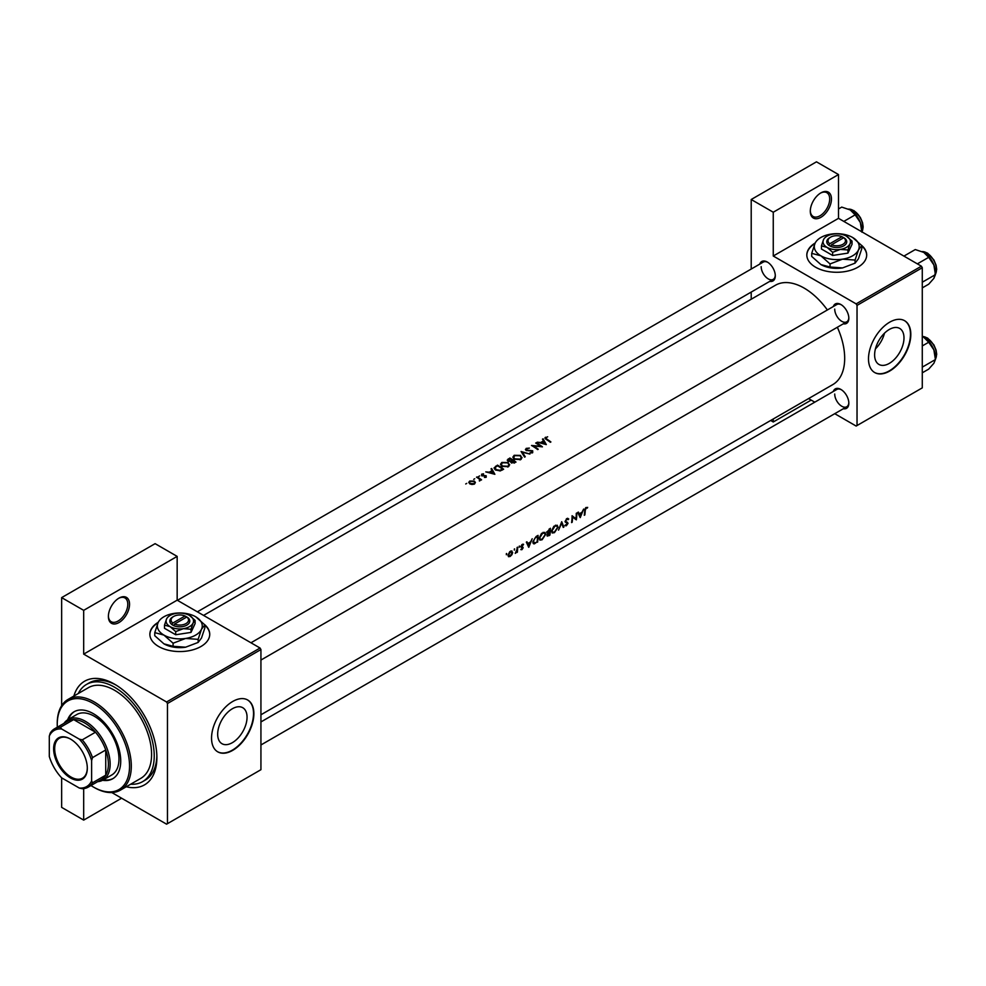 <?xml version="1.0" encoding="UTF-8"?>
<svg xmlns="http://www.w3.org/2000/svg" width="986" height="986" viewBox="0 0 986 986"><rect width="100%" height="100%" fill="white"/><g stroke="black" fill="none" stroke-linecap="round" stroke-linejoin="round"><path stroke-width="1.48" d="M810.295 211.214A14.963 8.64 -60 0 1 820.882 192.886A14.963 8.64 -60 0 1 831.457 198.987A14.963 8.64 -60 0 1 820.882 217.314A14.963 8.64 -60 0 1 810.295 211.214M810.307 210.684A13.718 7.925 120 0 0 813.142 216.476A13.718 7.925 120 0 0 823.704 212.791A13.718 7.925 120 0 0 829.694 198.987A13.718 7.925 120 0 0 826.86 192.714A13.718 7.925 120 0 0 820.426 193.157M108.386 616.46A14.963 8.64 -60 0 1 118.961 598.132A14.963 8.64 -60 0 1 129.548 604.233A14.963 8.64 -60 0 1 118.961 622.56A14.963 8.64 -60 0 1 108.386 616.46M108.386 615.93A13.718 7.925 120 0 0 111.221 621.722A13.718 7.925 120 0 0 121.796 618.037A13.718 7.925 120 0 0 127.786 604.233A13.718 7.925 120 0 0 124.939 597.96A13.718 7.925 120 0 0 118.517 598.403M815.212 243A29.925 17.28 0 0 0 806.819 254.992A29.925 17.28 0 0 0 825.294 270.953A29.925 17.28 0 0 0 857.906 267.206A29.925 17.28 0 0 0 866.682 254.992A29.925 17.28 0 0 0 861.505 245.28M866.682 255.201A29.925 17.28 0 0 0 861.789 245.933M158.265 622.277A29.925 17.28 0 0 0 149.872 634.281A29.925 17.28 0 0 0 168.347 650.242A29.925 17.28 0 0 0 200.971 646.496A29.925 17.28 0 0 0 209.735 634.281A29.925 17.28 0 0 0 204.558 624.557M209.735 634.479A29.925 17.28 0 0 0 204.841 625.21M903.989 337.951A20.78 11.992 120 0 0 899.688 328.437A20.78 11.992 120 0 0 883.678 334.007A20.78 11.992 120 0 0 874.619 354.911A20.78 11.992 120 0 0 878.92 364.426A20.78 11.992 120 0 0 894.931 358.855A20.78 11.992 120 0 0 903.989 337.951M910.817 334.414A29.925 17.28 120 0 0 904.618 320.709A29.925 17.28 120 0 0 881.558 328.732A29.925 17.28 120 0 0 868.493 358.855A29.925 17.28 120 0 0 874.693 372.548A29.925 17.28 120 0 0 897.753 364.537A29.925 17.28 120 0 0 910.817 334.414M874.52 372.449A29.925 17.28 120 0 0 897.519 364.204A29.925 17.28 120 0 0 910.472 334.217A29.925 17.28 120 0 0 904.445 320.61M217.672 734.188A20.78 11.992 -60 0 1 226.743 713.285A20.78 11.992 -60 0 1 242.753 707.714A20.78 11.992 -60 0 1 247.055 717.229A20.78 11.992 -60 0 1 237.983 738.132A20.78 11.992 -60 0 1 221.973 743.703A20.78 11.992 -60 0 1 217.672 734.188M253.883 713.691A29.925 17.28 120 0 0 247.683 699.998A29.925 17.28 120 0 0 224.611 708.01A29.925 17.28 120 0 0 211.546 738.132A29.925 17.28 120 0 0 217.746 751.837A29.925 17.28 120 0 0 240.818 743.814A29.925 17.28 120 0 0 253.883 713.691M217.573 751.726A29.925 17.28 120 0 0 240.572 743.493A29.925 17.28 120 0 0 253.525 713.494A29.925 17.28 120 0 0 247.498 699.9M833.33 391.454A11.228 6.483 60 0 1 840.898 389.445A11.228 6.483 60 0 1 848.835 403.2A11.228 6.483 60 0 1 843.313 408.734M841.341 389.729A9.971 5.756 -120 0 0 836.781 389.47L260.933 721.937L836.781 389.47M833.33 306.535A11.228 6.483 60 0 1 840.898 304.526A11.228 6.483 60 0 1 848.835 318.281A11.228 6.483 60 0 1 843.313 323.815M841.341 304.81A9.971 5.756 -120 0 0 836.781 304.538L250.962 642.773L836.781 304.538M759.787 264.075A11.228 6.483 60 0 1 767.355 262.066A11.228 6.483 60 0 1 775.292 275.821A11.228 6.483 60 0 1 769.77 281.355M767.811 262.35A9.971 5.756 -120 0 0 763.25 262.091L177.418 600.314M73.876 696.054A59.863 34.559 60 0 1 114.549 684.173A59.863 34.559 60 0 1 156.885 757.482A59.863 34.559 60 0 1 126.257 786.766M115.892 684.974A56.116 32.402 -120 0 0 89.134 682.916L86.497 684.444A56.116 32.402 -120 0 0 78.288 693.503M260.933 714.776L832.8 384.602A57.361 33.117 -120 0 0 844.682 358.337A57.361 33.117 -120 0 0 837.36 327.253M587.668 507.371L585.474 508L584.686 510.711A57.361 33.117 60 0 1 584.267 515.271L584.821 514.951A57.361 33.117 -120 0 0 585.24 510.452L586.14 508.16L587.668 507.371M580.236 517.601L583.638 509.059L582.036 512.202L579.238 513.817L578.375 512.091L577.771 512.437L580.113 517.539M576.354 519.844A57.361 33.117 -120 0 0 576.822 512.991L576.268 513.312A57.361 33.117 60 0 1 575.984 518.735L572.077 515.727A57.361 33.117 60 0 1 571.609 522.58L572.163 522.26A57.361 33.117 -120 0 0 572.607 516.91L575.738 519.486M567.517 518.303L568.737 519.018L566.876 518.55L565.089 521.483L567.505 523.702L564.842 525.612L566.346 525.784L568.059 523.356L565.644 521.175L566.876 519.277L568.737 519.018L567.628 518.291M566.321 518.956L568.207 519.671M567.579 522.383L565.101 521.298M564.842 525.612L566.346 525.784L565.225 525.131M566.494 525.07L565.397 524.909M567.233 523.098L565.114 521.877L567.505 523.702M563.856 527.066L561.712 521.717L558.544 530.123L561.65 523.233L563.252 527.411L563.856 527.066L562.969 526.549M558.039 527.239L557.201 525.218L553.861 526.253L551.544 531.023L552.234 532.982L554.452 532.65L558.039 527.239L557.447 526.906M546.959 535.287L548.721 535.805L549.917 535.102A57.361 33.117 -120 0 0 550.398 528.25L546.712 532.354L547.809 533.426L547.255 536.199M546.712 532.354L547.809 533.426L546.749 532.822M545.689 534.363L544.864 532.341L541.511 533.377L539.194 538.146L539.884 540.118L542.103 539.773L545.689 534.363L545.11 534.03M537.58 542.226A57.361 33.117 -120 0 0 538.048 535.373L536.137 536.483L532.871 541.708L534.412 543.841L537.037 541.918M533.488 543.742L534.412 543.841L532.97 543.015M528.792 547.304L532.193 538.763L530.604 541.906L527.806 543.52L526.943 541.795L526.339 542.14L528.669 547.23M523.307 544.198L521.804 544.753L520.941 546.651L522.629 548.068L520.842 549.646L521.927 549.683L523.184 547.723L521.495 546.306L523.184 545.036L523.566 544.346L522.79 544.186M521.828 544.74L523.184 545.036M522.716 546.897L521.668 546.737M520.842 549.646L521.927 549.683L521.126 549.214M521.988 549.079L521.372 549.091M521.126 547.316L522.506 547.711M519.252 546.133L519.24 547.316L519.536 546.071M517.379 552.222A57.361 33.117 -120 0 0 517.638 547.168L517.083 547.489A57.361 33.117 60 0 1 517.046 549.214L515.259 553.38L516.898 551.815A57.361 33.117 60 0 1 516.824 552.542L516.886 551.938M514.347 548.968L514.335 550.151L514.618 548.906M508.493 556.671L510.132 556.498L511.931 554.687L512.658 552.554L511.044 550.964L509.737 551.716L508 555.241L508.579 556.72M512.017 551.051L511.044 550.964M506.36 553.59L506.348 554.761L506.631 553.516M827.377 309.974A57.361 33.117 -120 0 0 775.44 285.25L203.572 615.412M545.455 438.893L545.455 437.242L546.182 439.374A57.361 33.117 60 0 1 550.348 442.27L550.903 441.95A57.361 33.117 -120 0 0 546.799 439.103L546.059 437.624L547.661 436.798L544.839 438.043M545.739 439.09L546.059 437.624M542.46 439.152L543.508 440.89L540.71 442.504L537.21 442.184L546.318 444.6L543.064 438.807L542.46 439.152M526.154 448.383L526.068 450.405L532.157 451.12L532.033 452.217L529.913 452.894L532.6 452.734L532.686 450.787L526.623 450.084L526.795 448.753L529.383 448.1L526.154 448.383L526.154 450.454M525.402 449.419L526.068 450.405M526.623 450.651L526.795 448.753M532.6 452.734L532.686 450.787L532.686 452.673M532.157 451.12L532.033 452.956M529.938 454.065L521.064 451.502L524.626 457.122L525.23 456.777L522.42 452.266L529.938 454.065M508.308 462.545L501.825 462.434L500.481 464.307L501.837 466.304L508.369 466.723L509.688 464.726L508.308 463.321M503.661 469.225A57.361 33.117 -120 0 0 497.486 465.121L494.023 467.968L495.428 469.915L500.235 470.914L503.661 469.225M483.534 473.798L481.636 474.18L481.612 475.72L485.642 476.09L484.422 477.446L486.221 477.224L486.172 475.745L482.154 475.388L482.216 474.488L483.534 474.254M482.154 475.942L482.216 474.488M486.221 477.224L486.172 475.745L486.172 477.249M485.642 476.09L485.667 477.421M481.636 475.733L481.636 474.18L481.612 475.72M479.64 475.93L478.617 476.521L479.64 475.93M481.575 479.8A57.361 33.117 -120 0 0 477.076 476.904L476.521 477.224A57.361 33.117 60 0 1 478.037 478.136L479.479 479.184L479.369 480.983L480.367 479.664A57.361 33.117 60 0 1 481.032 480.12L481.575 479.8M479.479 479.184L479.553 480.958M466.748 483.374L465.712 483.966L466.748 483.374M474.402 481.106L469.743 481.045L468.757 482.364L469.743 483.806L471.961 484.508L474.414 484.04L475.388 482.524L474.402 481.106L474.402 481.944M474.734 478.765L473.711 479.356L474.734 478.765M491.028 468.855L492.063 470.593L489.266 472.208L485.778 471.887L494.873 474.303L491.632 468.498L491.028 468.855M516.011 462.101A57.361 33.117 -120 0 0 509.836 457.997L507.235 460.117L507.95 461.152L510.711 461.485L511.315 462.804L516.011 462.101M510.711 462.126L511.315 462.804M520.645 455.409L514.174 455.298L512.831 457.171L514.187 459.18L520.719 459.599L522.038 457.603L520.645 456.198M542.436 446.843A57.361 33.117 -120 0 0 536.261 442.726L535.706 443.047A57.361 33.117 60 0 1 540.562 446.19L531.516 445.475A57.361 33.117 60 0 1 537.69 449.579L538.245 449.259A57.361 33.117 -120 0 0 533.389 445.943L542.436 446.843M834.735 413.689L856.144 426.051L922.28 387.868L922.28 267.724L857.031 305.389L856.144 303.873L773.258 256.015L838.507 218.337L838.507 174.559L816.47 161.827L751.209 199.505L751.209 269.03M856.144 303.873L921.405 266.195L838.507 218.337M167.46 823.667L260.933 769.696L260.933 649.552L167.46 703.511L167.46 823.667L166.585 824.173L111.8 792.547M130.67 784.215A56.116 32.402 -120 0 0 142.613 781.639L145.262 780.111A56.116 32.402 -120 0 0 156.86 755.917M751.209 299.226L751.209 292.066M814.781 402.165L808.582 398.59M857.031 425.545L857.031 305.389M838.507 174.559L773.258 212.224L773.258 256.015M773.258 212.224L751.209 199.505M773.258 418.976L773.258 421.983L770.658 420.48M921.405 266.195L922.28 267.724M834.723 394.03A9.971 5.756 -120 0 0 839.074 404.075A9.971 5.756 -120 0 0 846.764 406.75A9.971 5.756 -120 0 0 848.823 402.658M761.18 266.651A9.971 5.756 -120 0 0 765.53 276.696A9.971 5.756 -120 0 0 773.221 279.371A9.971 5.756 -120 0 0 775.279 275.279M834.723 309.111A9.971 5.756 -120 0 0 839.074 319.156A9.971 5.756 -120 0 0 846.764 321.818A9.971 5.756 -120 0 0 848.823 317.738M167.46 703.511L166.585 701.983L83.687 654.125L83.687 610.346L61.65 597.615L155.11 543.656L177.16 556.387L177.16 600.166L83.687 654.125M166.585 701.983L260.045 648.024L177.16 600.166M121.611 798.204L83.687 820.105L61.65 807.374L61.65 777.843L79.287 788.024A32.427 18.722 -120 0 0 91.624 780.9L91.624 760.539A32.427 18.722 -120 0 0 79.287 739.155L61.65 728.974A32.427 18.722 -120 0 0 49.3 736.098L49.3 756.459A32.427 18.722 -120 0 0 61.65 777.843M61.65 705.68L61.65 597.615M83.687 820.105L83.687 788.627M260.045 648.024L260.933 649.552M875.42 348.884A20.78 11.992 120 0 0 884.491 333.182M157.994 622.844A29.925 17.28 0 0 0 149.884 634.479M814.941 243.567A29.925 17.28 0 0 0 806.819 255.201M83.687 610.346L177.16 556.387M469.743 481.834L469.743 481.045M473.859 483.645L470.285 483.485L469.546 482.4L470.31 481.365L473.847 481.427L474.599 482.561L473.859 484.299M470.285 484.101L470.285 483.485M477.076 477.557L477.076 476.904M492.063 471.357L492.063 470.593M491.632 469.854L491.632 468.498M493.641 473.428L490.19 472.442L492.396 471.172L493.641 473.97M497.486 465.86L497.486 465.121M497.56 465.811A57.361 33.117 60 0 1 502.478 469.077L499.964 470.297L495.983 469.595L495.255 467.327L497.56 465.811M502.478 469.915L502.478 469.077M499.964 470.963L499.964 470.297M495.983 470.248L495.983 469.595M494.91 469.521L495.255 467.327M501.825 463.272L501.825 462.434M507.704 466.267L502.392 465.984L501.307 464.394L502.49 462.791L507.753 462.865L508.838 464.566L507.704 467.044M502.392 466.637L502.392 465.984M509.836 458.724L509.836 457.997M508.16 459.907L508.16 458.958M514.815 462.791L514.815 461.953L511.857 462.483L511.451 461.818L511.451 462.902M514.063 463.149L514.063 462.385M511.857 463.112L512.843 460.548A57.361 33.117 60 0 1 514.815 461.953M512.202 460.918L512.202 460.129L510.612 460.955L508.086 460.191L508.086 461.226M508.493 461.423L509.91 458.687A57.361 33.117 60 0 1 512.202 460.129M514.174 456.148L514.174 455.298M520.053 459.131L514.741 458.86L513.657 457.27L514.828 455.655L520.09 455.742L521.187 457.442L520.053 459.907M514.741 459.513L514.741 458.86M522.42 453.498L522.42 452.266M536.261 443.38L536.261 442.726M533.389 446.596L533.389 445.943M543.508 441.666L543.508 440.89M543.064 440.15L543.064 438.807M545.073 443.737L541.634 442.751L543.841 441.469L545.073 444.267M586.152 507.42L587.323 508.098M585.857 507.63L586.547 508.024M526.721 542.904L527.806 543.52M528.927 546.034L528.065 544.062L530.271 542.793L528.927 546.034L527.929 545.455M527.005 543.446L528.065 544.062M522.173 544.457L523.036 544.95M520.953 546.441L523.184 547.723M509.503 556.141L510.132 556.498M512.005 552.172L512.658 552.554M510.193 555.894L508.554 554.921L510.391 551.889L512.116 552.863L510.193 555.894L508.073 554.65M510.612 551.137L512.116 552.863M536.865 536.064L537.493 536.421A57.361 33.117 60 0 1 537.111 541.869L534.806 543.027L532.871 542.362M534.806 543.027L533.426 541.388L535.016 538.036L537.493 536.421M541.487 539.416L542.103 539.773M542.177 539.108L540.316 539.379L539.749 537.826L542.571 533.315L544.494 533.106L545.135 534.683L542.177 539.108M549.461 534.745L547.513 534.954L549.683 532.588A57.361 33.117 60 0 1 549.461 534.745M548.709 535.176L547.094 534.708M549.732 531.885L548.216 532.686L547.267 532.033L549.831 529.297A57.361 33.117 60 0 1 549.732 531.885M548.216 532.686L546.799 531.762M549.202 528.94L549.831 529.297M553.836 532.292L554.452 532.65M554.514 531.984L552.653 532.255L552.098 530.702L554.921 526.179L556.843 525.969L557.484 527.559L554.514 531.984M565.089 521.643L568.059 523.356M572.077 516.331L575.984 518.735M578.166 513.201L579.238 513.817M580.36 516.331L579.497 514.359L581.703 513.09L580.36 516.331L579.374 515.752M578.437 513.755L579.497 514.359M773.258 421.983L811.182 400.094M102.544 780.283A38.664 22.321 -120 0 0 112.724 778.743A38.664 22.321 -120 0 0 118.64 747.758A38.664 22.321 -120 0 0 93.387 713.691A38.664 22.321 -120 0 0 74.061 711.781A38.664 22.321 -120 0 0 67.627 719.817M74.505 711.535A38.664 22.321 -120 0 0 68.515 719.299M90.983 785.534A51.124 29.518 -120 0 0 93.387 787.013A51.124 29.518 -120 0 0 129.548 766.134A51.124 29.518 -120 0 0 93.387 703.511A51.124 29.518 -120 0 0 57.237 724.39A51.124 29.518 -120 0 0 57.311 727.212M94.274 787.518L93.387 787.013L94.274 787.518A52.381 30.246 60 0 0 120.465 790.106L140.739 778.398A52.381 30.246 -120 0 0 148.775 736.431A52.381 30.246 -120 0 0 114.549 690.274A52.381 30.246 -120 0 0 88.37 687.686L68.083 699.394A52.381 30.246 60 0 1 94.274 701.983A52.381 30.246 60 0 1 128.488 748.14A52.381 30.246 60 0 1 120.465 790.106M142.613 781.639A56.116 32.402 -120 0 0 151.215 736.678A56.116 32.402 -120 0 0 114.549 687.217A56.116 32.402 -120 0 0 86.497 684.444M63.991 723.354A34.917 20.164 60 0 1 67.997 719.607L76.809 714.517A34.917 20.164 60 0 1 94.274 716.243A34.917 20.164 60 0 1 117.087 747.006A34.917 20.164 60 0 1 111.726 774.996L102.914 780.086A34.917 20.164 60 0 1 97.663 781.676M57.237 724.39L57.237 723.367A52.381 30.246 60 0 1 68.083 699.394M103.431 779.778A38.664 22.321 -120 0 0 113.156 778.472M935.418 272.555L933.865 278.372L928.701 284.19L922.28 287.9L928.701 284.19L933.865 278.372L935.418 274.638L922.28 282.218L935.418 274.638L933.865 264.938A16.454 9.503 -120 0 0 923.783 252.404L928.701 257.321L933.865 264.938L935.418 272.555A16.454 9.503 -120 0 0 933.865 264.938A16.454 9.503 -120 0 0 923.783 252.404L928.701 257.321L933.865 264.938A16.454 9.503 -120 0 1 935.418 272.555M917.362 263.866L928.701 257.321L917.362 263.866M915.267 249.557L923.783 252.404L915.267 249.557L903.928 256.101L915.267 249.557M922.28 372.819L928.701 369.109L933.865 363.292L928.701 369.109L922.28 372.819M935.418 359.557L933.865 363.292L935.418 359.557L922.28 367.137L935.418 359.557L933.865 349.857A16.454 9.503 -120 0 0 923.783 337.323L928.701 342.241L933.865 349.857L935.418 357.474A16.454 9.503 -120 0 0 933.865 349.857A16.454 9.503 -120 0 0 923.783 337.323L928.701 342.241L933.865 349.857A16.454 9.503 -120 0 1 935.418 357.474L935.418 359.557M922.28 345.938L928.701 342.241L922.28 345.938M922.28 336.546L923.783 337.323L922.28 336.546A13.718 7.925 -120 0 1 936.478 354.627A13.718 7.925 -120 0 0 922.28 336.509M843.819 221.406L855.158 214.862L860.322 222.479A16.454 9.503 -120 0 1 861.875 230.095L861.875 231.833L862.54 230.564L863.157 226.94L862.565 222.774L860.347 217.487L854.024 210.659L848.552 209.094M838.507 208.958L841.724 207.097L850.24 209.944A16.454 9.503 -120 0 1 860.322 222.479L861.875 232.178M850.24 209.944L855.158 214.862M53.626 748.768A23.824 13.755 60 0 1 70.462 739.044A23.824 13.755 60 0 1 87.31 768.217A23.824 13.755 60 0 1 70.462 777.942A23.824 13.755 60 0 1 53.626 748.768M70.733 739.204A23.072 13.323 -120 0 0 59.456 738.218A23.072 13.323 -120 0 0 54.674 748.768A23.072 13.323 -120 0 0 64.756 771.989A23.072 13.323 -120 0 0 82.528 778.176A23.072 13.323 -120 0 0 87.298 767.909M67.997 719.607A34.917 20.164 60 0 1 94.902 728.962A34.917 20.164 60 0 1 110.149 764.101A34.917 20.164 60 0 1 102.914 780.086M91.624 780.9L92.511 782.798A33.672 19.437 60 0 1 88.185 787.148L101.41 779.507A33.672 19.437 -120 0 0 105.736 775.169A33.672 19.437 -120 0 0 108.386 764.101A33.672 19.437 -120 0 0 105.736 749.976A33.672 19.437 -120 0 0 95.482 732.216L73.667 719.62A33.672 19.437 -120 0 0 67.738 721.197L54.513 728.827A33.672 19.437 60 0 1 60.442 727.249L61.65 728.974M79.287 739.155L82.257 739.845L95.482 732.216A33.672 19.437 -120 0 0 73.667 719.62L60.442 727.249M92.511 782.798L105.736 775.169L105.736 749.976L92.511 757.618L91.624 760.539M49.3 736.098L50.187 733.177A33.672 19.437 60 0 1 54.513 728.827M88.185 787.148A33.672 19.437 60 0 1 82.257 788.726L79.287 788.024M82.257 739.845A33.672 19.437 60 0 1 92.511 757.618M185.035 615.979L172.821 623.041L171.872 624.606L173.635 625.617A9.971 5.756 0 0 0 186.859 625.112A9.971 5.756 0 0 0 187.685 617.507L185.035 615.979A8.726 5.041 0 0 0 173.635 616.46A8.726 5.041 0 0 0 172.821 623.041M173.635 616.46L172.747 616.965A9.971 5.756 0 0 0 171.921 624.569M164.502 625.136L170.11 626.64L175.705 631.607L183.359 628.686L191.013 629.241L191.013 632.396L195.105 623.559L195.105 620.404L189.509 615.437A13.718 7.925 0 0 0 176.26 613.391A13.718 7.925 0 0 0 166.56 618.986L164.502 625.136L164.502 628.292L175.705 634.762L191.013 632.396M175.705 631.607L175.705 634.762M191.013 629.241L193.059 623.09L195.105 620.404M158.13 622.573A22.444 12.954 0 0 0 163.935 635.095A22.444 12.954 0 0 0 185.614 638.447A22.444 12.954 0 0 0 201.489 629.278A22.444 12.954 0 0 0 195.684 616.768A22.444 12.954 0 0 0 173.992 613.403A22.444 12.954 0 0 0 158.13 622.573L154.765 632.63L154.765 635.723L163.935 643.846A22.444 12.954 0 0 0 185.614 647.198L173.092 646.298L163.935 643.846M154.765 632.63L163.935 635.095L173.092 643.217L185.614 638.447L198.137 639.347L198.137 642.428L185.614 647.198M173.092 643.217L173.092 646.298M198.137 639.347L201.489 629.278L204.841 624.89L204.841 627.971L201.489 638.041L198.137 642.428M204.841 624.89L195.684 616.768M166.56 618.986A13.718 7.925 0 0 0 170.11 626.64A13.718 7.925 0 0 0 183.359 628.686A13.718 7.925 0 0 0 193.059 623.09A13.718 7.925 0 0 0 189.509 615.437M173.635 625.617L174.584 624.052L186.798 617.002L187.685 617.507M174.584 624.052A8.726 5.041 0 0 0 185.984 623.583A8.726 5.041 0 0 0 186.798 617.002M185.984 617.47L185.984 616.46M841.982 236.702L829.756 243.752L828.807 245.317L830.631 246.303A9.971 5.756 0 0 0 843.806 245.834A9.971 5.756 0 0 0 844.632 238.23L841.982 236.702A8.726 5.041 0 0 0 830.582 237.17A8.726 5.041 0 0 0 829.756 243.752M830.582 237.17L829.694 237.688A9.971 5.756 0 0 0 828.869 245.292M821.449 245.859L827.044 247.363L832.652 252.317L840.294 249.409L847.948 249.951L847.948 253.106L852.052 244.281L852.052 241.126L846.444 236.159A13.718 7.925 0 0 0 833.195 234.101A13.718 7.925 0 0 0 823.495 239.709L821.449 245.859L821.449 249.014L832.652 255.473L847.948 253.106M832.652 252.317L832.652 255.473M847.948 249.951L849.994 243.801L852.052 241.126M815.065 243.296A22.444 12.954 0 0 0 820.882 255.805A22.444 12.954 0 0 0 842.562 259.158A22.444 12.954 0 0 0 858.436 250A22.444 12.954 0 0 0 852.619 237.478A22.444 12.954 0 0 0 830.939 234.126A22.444 12.954 0 0 0 815.065 243.296L811.712 253.353L811.712 256.434L820.882 264.568A22.444 12.954 0 0 0 842.562 267.921L830.039 267.021L820.882 264.568M811.712 253.353L820.882 255.805L830.039 263.94L842.562 259.158L855.072 260.058L855.072 263.151L842.562 267.921M830.039 263.94L830.039 267.021M855.072 260.058L858.436 250L861.789 245.6L861.789 248.694L858.436 258.751L855.072 263.151M861.789 245.6L852.619 237.478M823.495 239.709A13.718 7.925 0 0 0 827.044 247.363A13.718 7.925 0 0 0 840.294 249.409A13.718 7.925 0 0 0 849.994 243.801A13.718 7.925 0 0 0 846.444 236.159M830.631 246.303L831.518 244.774L843.745 237.725L844.632 238.23M831.518 244.774A8.726 5.041 0 0 0 842.919 244.306A8.726 5.041 0 0 0 843.745 237.725M842.919 238.193L842.919 237.17M495.576 467.044L495.576 466.23M502.034 470.162L502.034 469.324M511.845 461.177L511.845 460.339M546.799 439.768L546.799 439.103M520.978 547.02L521.902 547.563M536.15 536.47L536.778 536.828M935.418 274.182A13.718 7.925 -120 0 0 936.478 269.708A13.718 7.925 -120 0 0 922.193 251.59A13.718 7.925 -120 0 1 936.478 269.708A13.718 7.925 -120 0 1 935.418 274.182M935.418 359.101A13.718 7.925 -120 0 0 936.478 354.627A13.718 7.925 -120 0 1 935.418 359.101M861.875 231.722A13.718 7.925 -120 0 0 862.935 227.248A13.718 7.925 -120 0 0 848.65 209.131M853.506 210.61A12.966 7.494 60 0 1 862.935 226.632M469.546 482.4L469.546 483.67M474.599 482.561L474.599 483.929M479.837 479.923L479.837 480.885M485.901 476.497L485.901 477.36M481.871 474.969L481.871 475.844M501.307 464.394L501.307 465.897M508.838 464.566L508.838 466.39M513.657 457.27L513.657 458.773M521.187 457.442L521.187 459.266M526.228 449.493L526.228 450.491M532.465 451.625L532.465 452.808M523.098 544.975L522.186 544.457M508.986 556.03L507.987 555.463M540.316 539.379L539.194 538.738M544.494 533.106L543.126 532.317M547.661 535.46L546.996 535.078M547.538 532.686L546.725 532.218M552.653 532.255L551.544 531.614M556.843 525.969L555.475 525.181M567.776 519.228L566.74 518.636M566.063 521.89L565.101 521.335M260.933 660.053L846.764 321.818L260.933 660.053M935.418 274.293L936.7 269.4L936.108 265.234L933.89 259.947L927.567 253.119L922.095 251.541L927.567 253.119L933.89 259.947L936.108 265.234L936.7 269.4L935.418 274.293M846.764 406.75L260.933 744.972L846.764 406.75M922.28 336.448L927.567 338.038L933.89 344.866L936.108 350.153L936.7 354.319L935.418 359.212L936.7 354.319L936.108 350.153L933.89 344.866L927.567 338.038L922.28 336.448M773.221 279.371L197.373 611.825"/></g></svg>
